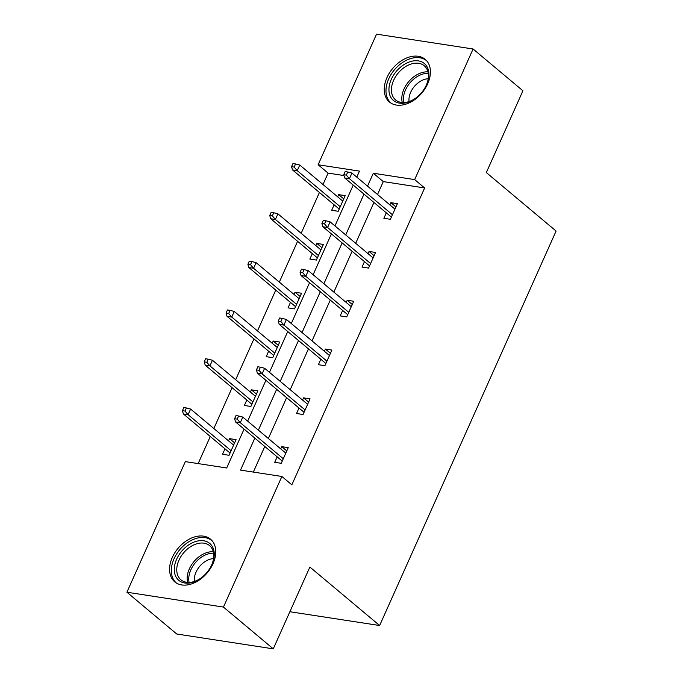 <?xml version="1.0" encoding="UTF-8"?>
<svg xmlns="http://www.w3.org/2000/svg" width="683" height="683" viewBox="0 0 683 683"><rect width="100%" height="100%" fill="white"/><g stroke="black" fill="none" stroke-linecap="round" stroke-linejoin="round"><path stroke-width="1.02" d="M427.678 83.804A27.841 19.064 130 0 1 389.447 102.015A27.841 19.064 130 0 1 386.979 77.546A27.841 19.064 130 0 1 425.21 59.344A27.841 19.064 130 0 1 427.678 83.804M213.019 563.68A27.841 19.064 130 0 1 174.788 581.882A27.841 19.064 130 0 1 172.321 557.422A27.841 19.064 130 0 1 210.552 539.211A27.841 19.064 130 0 1 213.019 563.68M343.993 175.557L328.096 173.106L318.124 164.757L376.546 34.15L473.088 48.997L522.922 90.771L486.33 172.577L556.09 231.059L379.637 625.526L309.869 567.044L273.277 648.85L176.743 634.003L126.91 592.229L185.332 461.623L226.688 467.983L244.079 429.103M328.096 173.106L322.991 184.521M319.422 192.486L301.16 233.321M297.6 241.287L279.33 282.122M275.77 290.087L257.5 330.922M253.939 338.888L235.669 379.722M232.109 387.688L213.839 428.523M210.279 436.488L198.155 463.595M273.277 648.85L223.452 607.076L126.91 592.229M289.882 611.729L379.637 625.526M364.483 261.64L362.041 267.096L368.564 268.103L375.565 252.462L369.042 251.455L368.052 253.666M320.822 359.241L318.38 364.696L324.903 365.704L331.904 350.063L325.381 349.056L324.391 351.267M277.17 456.842L274.72 462.297L281.251 463.305L288.243 447.664L281.72 446.656L280.73 448.876M254.827 438.119L240.518 470.109L281.874 476.469L291.837 484.828L424.638 187.953L383.283 181.593L377.511 194.501M373.942 202.467L355.681 243.302M352.112 251.267L333.85 292.102M330.282 300.068L312.02 340.902M308.451 348.868L290.19 389.703M286.621 397.668L268.359 438.503M264.791 446.469L253.333 472.081M298.992 408.041L296.55 413.497L303.073 414.504L310.073 398.863L303.551 397.856L302.56 400.076M342.653 310.441L340.211 315.896L346.733 316.903L353.734 301.263L347.212 300.255L346.221 302.467M386.313 212.84L383.872 218.295L390.394 219.303L397.395 203.662L390.872 202.655L389.882 204.866M473.088 48.997L414.666 179.603L373.311 173.243L367.539 186.143M424.638 187.953L414.666 179.603M281.874 476.469L223.452 607.076M356.791 177.128L359.48 171.117L318.124 164.757M247.647 421.138L265.909 380.303M269.478 372.337L287.739 331.503M291.299 323.537L309.57 282.702M313.13 274.737L331.4 233.902M334.96 225.928L353.231 185.102M363.979 194.109L345.709 234.943M342.149 242.909L323.879 283.744M320.318 291.709L302.048 332.544M298.488 340.51L280.226 381.345M276.658 389.319L258.396 430.145M337.692 196.841L338.683 194.629L345.205 195.637L338.213 211.278L331.69 210.27L334.132 204.815M315.862 245.641L316.852 243.43L323.375 244.437L316.383 260.078L309.86 259.07L312.302 253.615M294.031 294.441L295.022 292.23L301.544 293.238L294.552 308.878L288.03 307.871L290.471 302.415M272.21 343.25L273.191 341.03L279.723 342.038L272.722 357.679L266.199 356.671L268.641 351.216M250.379 392.051L251.37 389.831L257.892 390.838L250.892 406.479L244.369 405.48L246.811 400.016M228.549 440.851L229.539 438.631L236.062 439.639L229.061 455.279L222.538 454.28L224.98 448.816M383.283 181.593L373.311 173.243M286.792 450.908L281.72 446.656M234.611 442.883L229.539 438.631M308.622 402.108L303.551 397.856M256.432 394.082L251.37 389.831M330.452 353.307L325.381 349.056M278.263 345.282L273.191 341.03M352.283 304.507L347.212 300.255M300.093 296.482L295.022 292.23M374.113 255.707L369.042 251.455M321.924 247.681L316.852 243.43M395.935 206.906L390.872 202.655M343.754 198.881L338.683 194.629M237.197 419.114L238.598 415.99L235.994 415.588L234.593 418.713L237.197 419.114L240.279 422.7L242.798 417.074L285.801 453.119M283.283 458.754L240.279 422.7L235.584 421.983L282.233 461.093M234.593 418.713L235.584 421.983M242.798 417.074L238.598 415.99M186.416 407.964L183.804 407.563L182.404 410.688L185.016 411.089L186.416 407.964L190.608 409.049L188.09 414.675L183.394 413.958L230.051 453.068M185.016 411.089L188.09 414.675L231.102 450.729M190.608 409.049L233.62 445.094M183.394 413.958L182.404 410.688M259.028 370.314L260.428 367.189L257.824 366.788L256.424 369.913L259.028 370.314L262.11 373.9L264.628 368.274L307.632 404.319M305.113 409.954L262.11 373.9L257.406 373.174L304.063 412.293M256.424 369.913L257.406 373.174M264.628 368.274L260.428 367.189M280.858 321.514L282.258 318.389L279.654 317.988L278.254 321.112L280.858 321.514L283.932 325.099L286.45 319.465L329.462 355.519M326.944 361.153L283.932 325.099L279.236 324.374L325.893 363.493M278.254 321.112L279.236 324.374M286.45 319.465L282.258 318.389M208.247 359.164L205.634 358.763L204.234 361.888L206.847 362.289L208.247 359.164L212.439 360.248L209.92 365.875L205.224 365.157L251.882 404.268M206.847 362.289L209.92 365.875L252.932 401.928M212.439 360.248L255.451 396.294M205.224 365.157L204.234 361.888M230.077 310.364L227.465 309.962L226.064 313.087L228.677 313.488L230.077 310.364L234.269 311.448L231.75 317.074L227.055 316.349L273.712 355.467M228.677 313.488L231.75 317.074L274.754 353.128M234.269 311.448L277.272 347.493M227.055 316.349L226.064 313.087M194.894 581.532A24.093 16.494 130 0 1 174.293 570.1A24.093 16.494 130 0 1 193.639 542.242A24.093 16.494 130 0 1 211.482 545.247A24.093 16.494 130 0 1 211.44 565.533A24.093 16.494 130 0 1 200.853 578.16A24.093 16.494 130 0 1 194.894 581.532M211.295 565.823A22.308 15.274 -50 0 0 209.596 545.632A22.308 15.274 -50 0 0 194.681 544.539A22.308 15.274 -50 0 0 178.417 561.494A22.308 15.274 -50 0 0 180.927 579.816A22.308 15.274 -50 0 0 195.842 580.909A22.308 15.274 -50 0 0 201.109 577.972M194.416 581.438A17.562 12.029 130 0 1 208.417 559.812A17.562 12.029 130 0 1 213.54 558.626M212.097 540.74A27.662 18.945 -50 0 0 212.037 540.688A27.662 18.945 -50 0 0 193.545 539.339A27.662 18.945 -50 0 0 173.38 560.359A27.662 18.945 -50 0 0 176.496 583.086A27.662 18.945 -50 0 0 176.556 583.137L176.496 583.086M409.552 101.656A24.093 16.494 130 0 1 388.951 90.224A24.093 16.494 130 0 1 408.297 62.375A24.093 16.494 130 0 1 426.141 65.372A24.093 16.494 130 0 1 426.098 85.657A24.093 16.494 130 0 1 415.512 98.284A24.093 16.494 130 0 1 409.552 101.656M425.953 85.947A22.308 15.274 -50 0 0 424.254 65.756A22.308 15.274 -50 0 0 409.339 64.663A22.308 15.274 -50 0 0 393.075 81.618A22.308 15.274 -50 0 0 395.585 99.94A22.308 15.274 -50 0 0 410.5 101.033A22.308 15.274 -50 0 0 415.768 98.096M409.074 101.562A17.562 12.029 130 0 1 423.076 79.937A17.562 12.029 130 0 1 428.198 78.75M426.696 60.813L426.747 60.864A27.662 18.945 -50 0 0 426.696 60.813A27.662 18.945 -50 0 0 408.203 59.464A27.662 18.945 -50 0 0 388.038 80.483A27.662 18.945 -50 0 0 391.154 103.21A27.662 18.945 -50 0 0 391.214 103.261L391.154 103.21M302.689 272.713L304.089 269.589L301.476 269.187L300.085 272.312L302.689 272.713L305.762 276.299L308.281 270.664L351.293 306.718M348.774 312.353L305.762 276.299L301.066 275.573L347.724 314.692M300.085 272.312L301.066 275.573M308.281 270.664L304.089 269.589M251.907 261.563L249.295 261.162L247.895 264.287L250.507 264.688L251.907 261.563L256.099 262.639L253.581 268.274L248.885 267.548L295.543 306.667M250.507 264.688L253.581 268.274L296.584 304.328M256.099 262.639L299.103 298.693M248.885 267.548L247.895 264.287M324.519 223.913L325.919 220.788L323.307 220.387L321.906 223.512L324.519 223.913L327.592 227.499L330.111 221.864L373.123 257.918M370.604 263.553L327.592 227.499L322.897 226.773L369.554 265.892M321.906 223.512L322.897 226.773M330.111 221.864L325.919 220.788M273.738 212.763L271.125 212.362L269.725 215.487L272.338 215.888L273.738 212.763L277.93 213.839L275.411 219.474L270.716 218.748L317.373 257.867M272.338 215.888L275.411 219.474L318.415 255.527M277.93 213.839L320.933 249.893M270.716 218.748L269.725 215.487M346.349 175.113L347.749 171.988L345.137 171.587L343.737 174.711L346.349 175.113L349.423 178.698L351.941 173.064L394.953 209.118M392.435 214.752L349.423 178.698L344.727 177.973L391.385 217.092M343.737 174.711L344.727 177.973M351.941 173.064L347.749 171.988M295.568 163.963L292.956 163.561L291.556 166.686L294.168 167.087L295.568 163.963L299.76 165.038L297.242 170.673L292.546 169.947L339.203 209.066M294.168 167.087L297.242 170.673L340.245 206.727M299.76 165.038L342.764 201.092M292.546 169.947L291.556 166.686M187.612 582.394A22.308 15.274 130 0 1 205.071 553.239A22.308 15.274 130 0 1 213.301 551.753M213.591 553.204A21.574 14.778 -50 0 0 206.07 554.664A21.574 14.778 -50 0 0 189.089 582.428M402.27 102.527A22.308 15.274 130 0 1 419.729 73.371A22.308 15.274 130 0 1 427.959 71.877M428.241 73.329A21.574 14.778 -50 0 0 420.728 74.788A21.574 14.778 -50 0 0 403.747 102.552"/></g></svg>
